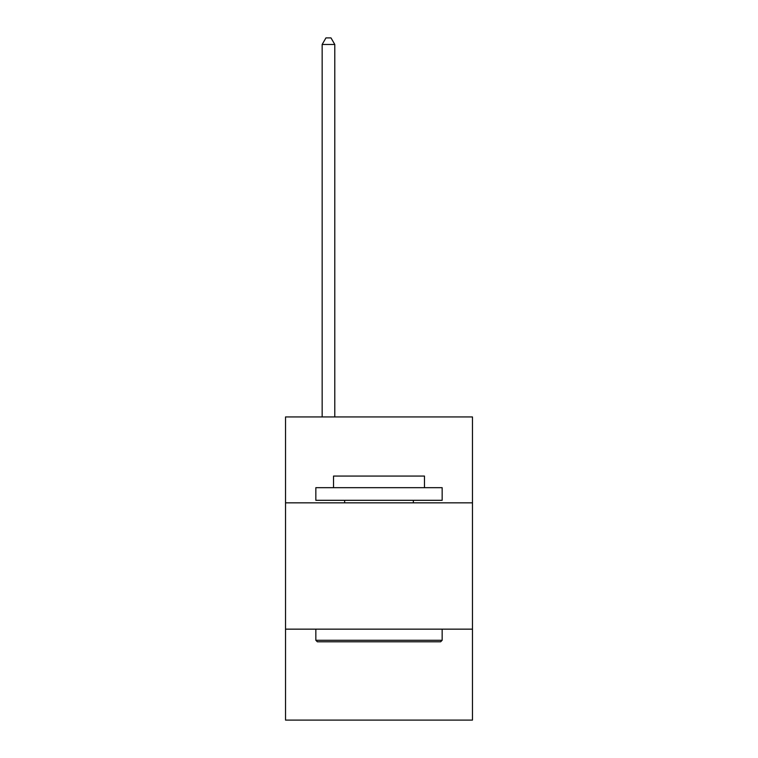 <?xml version="1.0" encoding="UTF-8"?>
<svg xmlns="http://www.w3.org/2000/svg" width="758" height="758" viewBox="0 0 758 758"><rect width="100%" height="100%" fill="white"/><g stroke="black" fill="none" stroke-linecap="round" stroke-linejoin="round"><path stroke-width="1.14" d="M472.471 502.838L472.471 416.947L285.529 416.947L285.529 502.838L472.471 502.838L472.471 720.1L285.529 720.1L285.529 502.838M472.471 629.149L285.529 629.149M317.356 641.789L315.84 640.273L442.16 640.273L440.644 641.789L317.356 641.789M442.16 487.678L442.16 500.308L315.84 500.308L315.84 487.678L442.16 487.678M333.529 487.678L333.529 476.062L424.471 476.062L424.471 487.678M442.16 629.149L442.16 640.273M315.84 629.149L315.84 640.273M413.356 500.308L413.356 502.838M344.644 500.308L344.644 502.838M334.79 416.947L334.79 44.466L322.159 44.466L322.159 416.947M322.159 44.466L325.949 37.9L331 37.9L334.79 44.466"/></g></svg>
